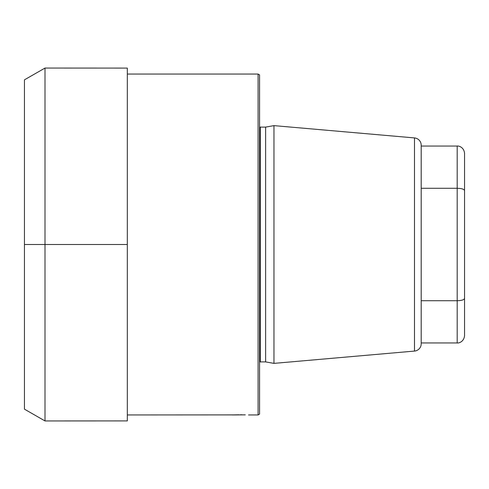 <?xml version="1.0" encoding="UTF-8"?>
<svg xmlns="http://www.w3.org/2000/svg" width="489" height="489" viewBox="0 0 489 489"><rect width="100%" height="100%" fill="white"/><g stroke="black" fill="none" stroke-linecap="round" stroke-linejoin="round"><path stroke-width="0.73" d="M45.006 420.95L24.45 409.165L24.45 79.835L45.006 68.05L127.311 68.093L127.311 420.907L45.006 420.95L45.006 68.05M233.883 414.898L127.311 414.953M232.379 414.953L245.289 414.843M258.094 414.953L258.094 74.047L259.561 74.89L259.561 414.11L258.094 414.953L248.54 414.953M127.311 74.047L258.094 74.047M241.823 414.782L240.484 414.776M238.84 414.788L233.944 414.892M259.561 126.999A2.94 2.94 0 0 0 260.295 127.097L265.631 127.097L265.631 361.903L273.962 363.376L273.962 125.624L414.495 137.922A7.347 7.347 0 0 1 421.2 145.239L421.2 343.761A7.347 7.347 0 0 1 414.495 351.078L273.962 363.376M259.561 362.001A2.94 2.94 0 0 1 260.295 361.903L265.631 361.903M265.631 127.097L273.962 125.624M464.55 190.631L464.55 298.369C464.098 299.818 461.647 300.601 457.203 300.723L457.203 146.046C458.896 145.685 464.043 147.366 464.55 153.393L464.55 190.631C464.098 189.182 461.647 188.399 457.203 188.277L421.2 188.277M421.2 342.954L457.203 342.954L457.203 300.723L421.2 300.723M464.55 298.369L464.55 335.607C464.043 341.634 458.896 343.315 457.203 342.954M464.55 175.038L464.55 313.962M127.311 244.5L24.45 244.5M260.295 127.097L260.295 361.903M414.495 137.922L414.495 351.078M457.203 146.046L421.2 146.046"/></g></svg>

